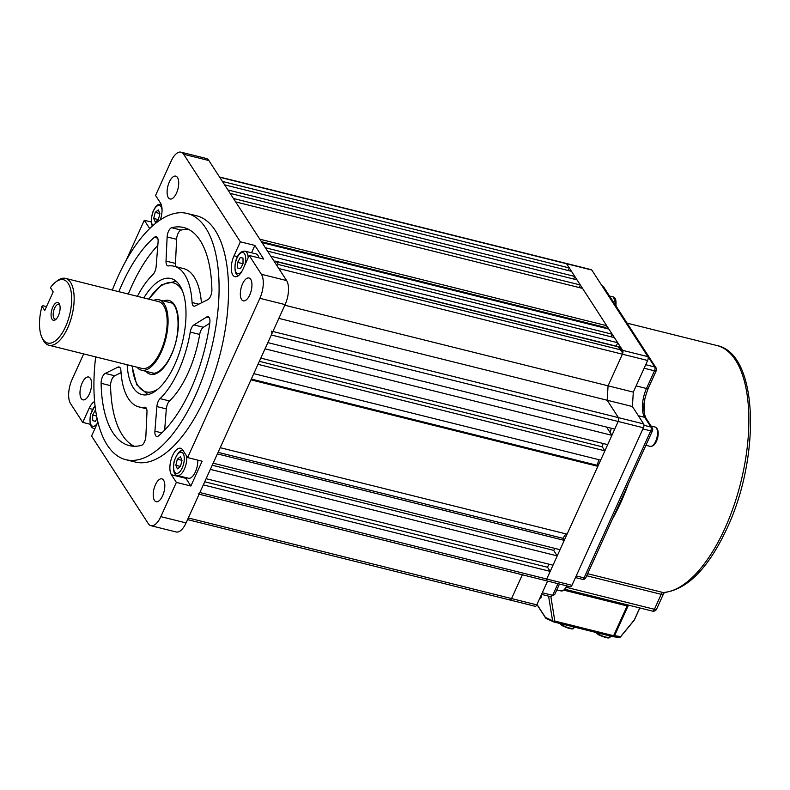 <?xml version="1.0" encoding="UTF-8"?>
<svg xmlns="http://www.w3.org/2000/svg" width="790" height="790" viewBox="0 0 790 790"><rect width="100%" height="100%" fill="white"/><g stroke="black" fill="none" stroke-linecap="round" stroke-linejoin="round"><path stroke-width="1.19" d="M539.748 598.346L540.716 598.07A10.872 2.084 -106.2 0 0 541.278 594.979M564.179 590.239L627.122 605.93A1.817 0.622 24.4 0 0 628.07 605.96L629.413 605.357M633.936 620.427A1.817 0.879 -140.6 0 0 634.182 620.269A1.817 0.879 -140.6 0 0 634.281 620.002L639.752 607.935M620.397 636.938A1.817 0.879 -140.6 0 0 620.594 636.799A1.817 0.879 -140.6 0 0 620.703 636.533L634.281 620.002A1.817 0.622 -155.6 0 0 634.429 619.864L639.831 607.954M618.718 637.402A1.817 1.728 -82.7 0 0 620.703 636.533L614.561 635.743A1.817 1.728 97.3 0 1 612.645 636.631M536.983 604.439L545.386 617.415A1.817 1.758 114.6 0 0 546.344 618.56L553.533 621.858A1.817 1.758 -65.4 0 1 552.575 620.713L548.586 596.154M610.127 432.565A14.497 6.429 -76 0 0 611.213 428.239M632.395 406.534L643.653 423.924A2.903 1.284 104 0 1 643.415 427.775L571.95 585.311A2.903 1.284 104 0 1 570.37 586.753L545.139 580.462A2.903 1.284 -76 0 0 546.729 579.021L618.185 421.485A2.903 1.284 -76 0 0 618.432 417.634L607.164 400.244L632.395 406.534L633.304 392.116L647.652 360.487L622.421 354.197A2.903 1.284 -76 0 0 622.658 350.355L566.568 263.732A2.903 1.284 -76 0 0 566.144 263.396A2.903 1.284 104 0 1 566.568 263.732L569.284 267.928L568.119 270.496M547.588 581.075L536.795 604.854A2.903 1.284 104 0 1 535.215 606.295L509.985 600.005A2.903 1.284 -76 0 0 511.574 598.563L522.358 574.784L511.574 598.563A2.903 1.284 104 0 1 509.985 600.005A2.903 1.284 -76 0 1 509.56 599.679M219.511 176.97L591.374 269.686A2.903 1.284 104 0 1 591.789 270.022L647.889 356.646A2.903 1.284 104 0 1 647.652 360.487M284.815 305.226L608.073 385.826L622.421 354.197L608.073 385.826L607.164 400.244L608.073 385.826L633.304 392.116M544.715 580.137A2.903 1.284 -76 0 0 545.139 580.462L199.1 494.185M248.159 257.747A12.689 5.619 104 0 0 244.989 251.151L256.019 253.906A12.689 5.619 104 0 1 258.863 257.876M237.672 268.007L237.642 262.399L240.298 257.461L243.004 258.123L243.034 263.741L240.377 268.679L237.672 268.007M243.034 263.741L237.642 262.399M243.004 258.132L240.298 257.461M617.74 342.741L270.861 256.256L267.553 251.141L614.423 337.626L617.74 342.741L616.2 346.139M553 565.186L206.121 478.691L210.347 469.388L557.217 555.884L553 565.186M204.728 481.781L547.51 567.25L550.186 571.387L203.316 484.892L199.85 492.526L546.729 579.021A2.903 1.284 104 0 1 545.139 580.462M574.804 276.451L227.935 189.965L224.617 184.85L571.496 271.335L574.804 276.451L573.639 279.018M580.324 284.983L233.455 198.488L230.137 193.372L577.016 279.867L580.324 284.983L579.159 287.55M606.69 325.697L259.821 239.202L235.657 201.904L582.536 288.39L606.69 325.697L605.851 327.564A148.925 65.985 104 0 1 606.078 328.403M612.211 334.219L265.341 247.734L262.023 242.619L608.902 329.104L612.211 334.219L611.045 336.787M278.85 318.38L607.164 400.244L618.432 417.634A2.903 1.284 104 0 1 618.185 421.485L614.729 429.118L267.85 342.623L271.316 334.99A2.903 1.284 -76 0 0 271.553 331.148M606.582 427.084L611.914 435.32L607.688 444.622L260.819 358.127L265.035 348.825L611.914 435.32M603.106 443.476A148.925 65.985 104 0 1 602.296 446.834L604.873 450.823L600.657 460.126L253.788 373.64L258.004 364.328L604.873 450.823M598.86 459.671A148.925 65.985 104 0 1 597.181 465.3L597.842 466.327L567.072 534.168L220.193 447.683L250.973 379.842L597.842 466.327M565.917 533.882A148.925 65.985 104 0 1 562.914 538.316L564.258 540.37L560.031 549.682L213.162 463.187L217.378 453.885L564.258 540.37M555.212 548.477A148.925 65.985 104 0 1 553.642 550.354L557.217 555.884M547.51 567.25L548.902 564.159M550.186 571.387L546.729 579.021L571.95 585.311M198.27 493.977A2.903 1.284 -76 0 0 199.85 492.526M591.789 270.022L219.689 177.246L222.405 181.443L569.284 267.928M212.233 465.231L553.642 550.354M218.08 452.334L562.914 538.316M251.319 379.062L597.181 465.3M259.367 361.326L602.296 446.834M261.421 241.681L605.851 327.564M276.925 265.618L278.307 264.492L620.14 349.723L621.987 351.461L622.421 354.197L278.801 268.521M620.14 349.723L618.303 346.889L619.074 346.958L621.987 351.461M273.913 260.967L276.48 261.658L278.307 264.492M249.729 294.956A11.781 5.224 -76 0 0 248.988 277.981A11.781 5.224 -76 0 0 242.55 283.877A11.781 5.224 -76 0 0 243.29 300.852A11.781 5.224 -76 0 0 249.729 294.956M176.496 193.106A11.781 5.224 -76 0 0 175.755 176.131A11.781 5.224 -76 0 0 169.317 182.026A11.781 5.224 -76 0 0 170.057 199.001A11.781 5.224 -76 0 0 176.496 193.106M89.379 393.973A11.781 5.224 -76 0 0 88.638 377.008A11.781 5.224 -76 0 0 82.2 382.893A11.781 5.224 -76 0 0 82.94 399.868A11.781 5.224 -76 0 0 89.379 393.973M101.1 383.298A7.248 3.209 104 0 1 102.473 376.87A7.248 3.209 104 0 1 105.228 373.423L117.898 367.162A7.248 3.209 104 0 1 119.112 366.985A7.248 3.209 104 0 1 120.91 370.619A72.502 32.123 -76 0 0 138.961 406.919A72.502 32.123 -76 0 0 144.609 407.206A7.248 3.209 104 0 1 145.172 407.235A7.248 3.209 104 0 1 146.98 412.064L145.874 436.189A7.248 3.209 104 0 1 141.331 445.412A112.377 49.79 -76 0 1 129.313 445.609A112.377 49.79 -76 0 1 101.1 383.298L110.561 385.658A112.377 49.79 -76 0 0 134.172 446.261M105.228 373.423L114.688 375.783A7.248 3.209 -76 0 0 111.933 379.23A7.248 3.209 -76 0 0 110.561 385.658M209.271 317.659L206.694 317.017A7.248 3.209 104 0 1 208.135 316.701A7.248 3.209 104 0 1 209.824 322.853A112.377 49.79 -76 0 1 158.583 435.823A7.248 3.209 104 0 1 156.697 436.455A7.248 3.209 104 0 1 154.909 431.162L156.874 406.564A7.248 3.209 104 0 1 158.197 401.409A7.248 3.209 104 0 1 160.054 398.614A72.502 32.123 -76 0 0 190.232 332.077A7.248 3.209 104 0 1 191.397 328.215A7.248 3.209 104 0 1 193.915 324.907L203.376 327.257A7.248 3.209 -76 0 0 200.858 330.576A7.248 3.209 -76 0 0 199.692 334.437L190.232 332.077M160.054 398.614L169.514 400.974A7.248 3.209 -76 0 0 167.658 403.769A7.248 3.209 -76 0 0 166.334 408.924L156.874 406.564M176.595 239.301L167.134 236.941A7.248 3.209 104 0 1 168.487 231.332A7.248 3.209 104 0 1 171.677 227.718L181.137 230.078A7.248 3.209 -76 0 0 177.947 233.692A7.248 3.209 -76 0 0 176.595 239.301L175.489 263.425A7.248 3.209 -76 0 0 175.874 266.674M157.684 238.126L154.425 237.306A112.377 49.79 -76 0 0 122.272 283.709A112.377 49.79 -76 0 0 118.846 291.688M157.822 245.394A112.377 49.79 -76 0 0 131.733 286.069A112.377 49.79 -76 0 0 128.306 294.038M154.425 237.306A7.248 3.209 104 0 1 156.311 236.684A7.248 3.209 104 0 1 158.099 241.967L156.134 266.566A7.248 3.209 104 0 1 152.954 274.515A72.502 32.123 -76 0 0 137.401 296.309M127.141 364.743A59.813 26.505 -76 0 0 142.032 394.605A59.813 26.505 -76 0 0 174.718 364.704A59.813 26.505 -76 0 0 170.976 278.524A59.813 26.505 -76 0 0 143.81 297.909M95.669 356.892A126.884 56.218 -76 0 0 125.808 459.681A126.884 56.218 -76 0 0 195.15 396.244A126.884 56.218 -76 0 0 187.2 213.458A126.884 56.218 -76 0 0 117.858 276.885A126.884 56.218 -76 0 0 112.338 290.058M125.808 459.681L135.268 462.041A126.884 56.218 -76 0 0 204.61 398.604A126.884 56.218 -76 0 0 196.661 215.808L187.2 213.458M162.602 495.824A11.781 5.224 -76 0 0 161.871 478.849A11.781 5.224 -76 0 0 155.433 484.744A11.781 5.224 -76 0 0 156.163 501.719A11.781 5.224 -76 0 0 162.602 495.824M172.605 455.504A14.497 6.429 -76 0 0 171.4 474.721L176.368 482.404L190.874 486.018L202.122 461.212L187.615 457.588L182.648 449.915A14.497 6.429 -76 0 0 180.535 448.256A14.497 6.429 -76 0 0 172.605 455.504M185.443 477.496A14.497 6.429 -76 0 0 185.897 478.345L190.874 486.018M187.615 457.588L259.871 298.314A18.131 8.028 -76 0 0 261.381 274.278L249.196 255.466L263.702 259.081L254.864 245.433L240.358 241.819L234.028 255.772A14.497 6.429 -76 0 0 234.936 276.668A14.497 6.429 -76 0 0 242.866 269.42L249.196 255.466M240.358 241.819L183.645 154.248A18.131 8.028 -76 0 0 180.999 152.164A18.131 8.028 -76 0 0 171.084 161.219L155.561 195.456L160.528 203.129A14.497 6.429 -76 0 1 160.311 219.867M151.255 221.99L144.303 220.262L149.28 227.935A14.497 6.429 -76 0 0 149.725 228.527M144.303 220.262L125.798 261.056M83.681 353.9L72.058 379.536A18.131 8.028 -76 0 0 70.547 403.572L82.733 422.393L90.267 424.269M94.612 401.518A14.497 6.429 -76 0 0 89.063 408.43L82.733 422.393M97.901 422.077A14.497 6.429 -76 0 0 97.911 422.058L91.571 436.031L148.283 523.612A18.131 8.028 -76 0 0 150.93 525.686A18.131 8.028 -76 0 0 160.834 516.63L176.368 482.404M160.834 516.63L186.065 522.921L285.101 304.604L259.871 298.314M261.381 274.278L286.612 280.569L208.866 160.538L183.645 154.248M206.694 317.017L193.915 324.907M201.42 302.856A72.502 32.123 -76 0 0 183.507 268.57L174.047 266.22A72.502 32.123 -76 0 1 192.089 302.521A7.248 3.209 104 0 0 193.896 306.145A7.248 3.209 104 0 0 195.11 305.967L207.78 299.706A7.248 3.209 104 0 0 211.898 289.831A112.377 49.79 -76 0 0 183.695 227.52A112.377 49.79 -76 0 0 171.677 227.718M174.047 266.22A72.502 32.123 -76 0 0 168.398 265.934A7.248 3.209 104 0 1 167.836 265.904A7.248 3.209 104 0 1 166.028 261.065L175.489 263.425M167.134 236.941L166.028 261.065M286.612 280.569A18.131 8.028 104 0 1 285.101 304.604M186.065 522.921A18.131 8.028 104 0 1 176.16 531.976L150.93 525.686M180.999 152.164L206.22 158.454A18.131 8.028 104 0 1 208.866 160.538M114.688 375.783L121.048 372.643M169.514 400.974A72.502 32.123 -76 0 0 199.692 334.437M209.755 323.317L203.376 327.257M164.646 430.096L166.334 408.924M188.287 229.228A112.377 49.79 -76 0 0 181.137 230.078M254.864 245.433L251.536 252.78M97.052 418.295L95.412 421.337L92.707 420.665L92.677 415.056L95.333 410.119M96.597 416.034L92.677 415.056M58.381 315.714A9.154 4.059 -76 0 0 59.467 304.17A9.154 4.059 -76 0 0 52.802 307.103A9.154 4.059 -76 0 0 51.33 317.412A9.154 4.059 -76 0 0 55.616 319.614A9.154 4.059 -76 0 0 58.381 315.714M59.773 305.068A7.614 3.377 -76 0 0 58.776 304.357A7.614 3.377 -76 0 0 54.619 308.159A7.614 3.377 -76 0 0 55.093 319.13A7.614 3.377 -76 0 0 56.317 318.963M55.527 282.158L57.097 280.924A34.444 15.257 104 0 1 65.501 278.386L158.523 301.582A34.444 15.257 104 0 1 160.686 351.195A34.444 15.257 104 0 1 141.864 368.407L48.842 345.22A34.444 15.257 104 0 1 42.611 339.029L41.801 337.202A32.627 14.457 -76 0 0 65.531 326.754A32.627 14.457 -76 0 0 70.794 289.989A32.627 14.457 -76 0 0 55.527 282.158A32.627 14.457 -76 0 0 50.441 287.639L53.187 291.875L44.744 310.48L42.008 306.244A32.627 14.457 -76 0 0 41.801 337.202M65.501 278.386A34.444 15.257 104 0 1 67.663 327.998A34.444 15.257 104 0 1 48.842 345.22M42.008 306.244L42.996 305.73L46.501 306.609M136.996 367.202A36.251 16.067 -76 0 0 141.43 370.174A36.251 16.067 -76 0 0 161.239 352.044A36.251 16.067 -76 0 0 158.968 299.815A36.251 16.067 -76 0 0 153.665 300.368M197.767 460.116A12.689 5.619 104 0 1 194.923 472.884A12.689 5.619 104 0 1 188.464 478.246A12.689 5.619 104 0 1 188.455 478.246L177.424 475.501A12.689 5.619 104 0 0 184.208 469.467A12.689 5.619 104 0 0 186.608 456.028M177.335 459.168L180.436 456.699L182.016 460.323L180.495 466.416L177.394 468.885L175.815 465.261L177.335 459.168L182.006 460.333M180.485 466.426L175.815 465.261M158.375 219.63L155.275 222.099L153.695 218.465L155.215 212.372L158.316 209.913L159.896 213.537L158.375 219.63L153.695 218.465M159.896 213.537L155.215 212.372M644.739 399.483A126.884 56.218 104 0 1 644.077 412.015M628.376 483.885A126.884 56.218 104 0 1 620.861 502.391A126.884 56.218 104 0 1 612.309 519.297M724.924 528.332A126.884 56.218 -76 0 0 716.974 345.546C758.351 353.574 761.037 456.077 727.116 528.125C708.541 568.109 687.428 589.587 663.788 592.579A3.624 3.219 -92.5 0 1 662.958 592.49A126.884 56.218 -76 0 0 724.924 528.332M587.632 573.708L662.958 592.49A3.624 1.61 104 0 0 661.19 594.327L586.703 575.752M645.726 364.713L654.752 366.965L602.197 286.089M636.118 385.905L646.496 388.492L654.515 370.816L644.136 368.229M542.295 592.747L552.032 595.176A0.721 0.602 147.1 0 0 552.951 594.712L557.957 583.662M576.206 575.92L584.057 577.885L650.733 430.886L642.882 428.931M643.959 425.297L650.97 427.044L644.68 417.327L638.36 415.747M566.627 587.395L654.406 609.288L661.19 594.327A3.624 1.244 -155.6 0 0 663.383 594.12L656.599 609.08A3.624 1.244 -155.6 0 1 654.406 609.288A3.624 1.61 -76 0 1 652.421 611.095A3.624 3.624 0 0 0 656.599 609.08M575.456 577.579L582.467 579.327A2.903 1.284 104 0 0 584.057 577.885A2.903 0.997 24.4 0 0 585.815 577.717L652.491 430.728A2.903 0.997 24.4 0 1 650.733 430.886A2.903 1.284 104 0 0 650.97 427.044A2.903 2.4 -32.9 0 1 652.283 427.953L645.993 418.226A2.903 2.4 -32.9 0 0 644.68 417.327A21.755 9.638 104 0 1 646.496 388.492A2.903 0.997 24.4 0 0 648.254 388.325L656.273 370.648A2.903 0.997 -155.6 0 1 654.515 370.816A2.903 1.284 104 0 0 654.752 366.965A2.903 2.4 147.1 0 1 656.065 367.873L603.718 287.047A2.903 2.4 147.1 0 0 602.414 286.148A2.903 1.284 104 0 0 602.029 285.822A2.903 2.903 0 0 1 603.718 287.047M552.032 595.176A2.903 1.284 104 0 1 550.452 596.618L541.535 594.396M552.951 594.712A2.903 0.997 24.4 0 0 554.708 594.544L559.468 584.037M596.875 632.701A8.157 2.795 24.4 0 0 598.168 633.718A8.157 2.795 24.4 0 0 610.176 636.464L610.354 636.059M560.614 623.656A8.157 2.795 24.4 0 0 561.897 624.673A8.157 2.795 24.4 0 0 573.915 627.428L574.093 627.023M615.815 305.72A9.974 4.414 -76 0 0 613.534 297.03L609.534 296.033M656.905 437.749A9.974 4.414 -76 0 0 655.029 427.015C658.05 428.387 658.929 432.031 657.636 437.937C656.006 443.753 653.528 446.567 650.2 446.36A9.974 4.414 -76 0 0 656.905 437.749M567.358 586.002L564.475 590.012L561.147 590.95A9.974 4.414 -76 0 0 561.147 590.95L561.137 590.95A9.974 4.414 -76 0 0 566.647 585.834M536.933 604.557L545.574 617.899A1.817 1.501 147.1 0 1 545.386 617.415L552.575 620.713A1.817 0.958 170.8 0 0 554.837 621.068L613.603 635.723L627.122 605.93M550.877 596.697L554.837 621.068A1.817 0.8 104 0 1 553.849 621.967L612.615 636.621A1.817 0.8 -76 0 0 613.603 635.723A1.817 0.622 -155.6 0 0 614.561 635.743L628.07 605.96M634.429 619.666A1.817 0.622 -155.6 0 1 634.429 619.864A1.817 1.817 0 0 1 634.182 620.269L620.594 636.799A1.817 1.817 0 0 1 618.965 637.451L612.823 636.661A1.817 1.817 0 0 1 612.615 636.621A1.817 0.8 -76 0 1 612.576 636.612L553.889 621.977M546.344 618.56A1.817 1.817 0 0 1 545.574 617.899A1.817 1.501 147.1 0 0 545.752 618.116M643.415 427.775L271.316 334.99M272.906 331.484L643.653 423.924M622.658 350.355L647.889 356.646M188.316 517.963L536.795 604.854M244.703 265.351A10.872 4.819 -76 0 0 245.019 264.225A10.872 4.819 -76 0 0 242.965 252.514A10.872 4.819 -76 0 0 235.657 261.905A10.872 4.819 -76 0 0 236.25 272.56A10.872 4.819 -76 0 0 242.175 270.832M618.303 346.889L276.48 261.658M163.441 300.931A38.068 16.866 104 0 1 177.938 315.338A38.068 16.866 104 0 1 171.252 355.253A38.068 16.866 104 0 1 145.893 371.28M149.043 394.329A58.006 25.695 104 0 1 147.197 394.022L136.749 384.809L131.96 365.938M132.236 366.007A56.189 24.895 -76 0 0 158.227 388.858M182.579 291.204A56.189 24.895 -76 0 0 148.905 299.173M176.822 281.852L175.261 281.467A58.006 25.695 104 0 1 177.039 282.06M171.4 474.721L185.897 478.345M234.028 255.772L237.425 256.622M149.28 227.935L150.12 228.142M89.063 408.43L92.46 409.279M145.686 407.472L144.609 407.206M120.09 367.706L117.898 367.162M154.909 431.162L161.841 432.89M192.089 302.521L198.744 304.17M95.086 406.188A10.872 4.819 -76 0 0 90.692 414.562A10.872 4.819 -76 0 0 91.334 425.287A10.872 4.819 -76 0 0 97.358 423.252M94.998 428.457A12.689 5.619 104 0 1 93.882 428.427C90.406 427.706 89.29 423.065 90.514 414.523L95.027 405.635M176.289 473.348A10.872 4.819 -76 0 0 183.596 463.957A10.872 4.819 -76 0 0 181.542 452.236A10.872 4.819 -76 0 0 174.234 461.637A10.872 4.819 -76 0 0 176.289 473.348M162.059 210.012A10.872 4.819 -76 0 0 159.422 205.449A10.872 4.819 -76 0 0 152.598 213.172A10.872 4.819 -76 0 0 152.826 225.654M716.974 345.546L627.092 323.14M664.518 592.382L663.383 594.12M565.196 589.35L652.421 611.095M550.452 596.618L554.708 594.544M582.467 579.327A2.903 2.903 0 0 0 585.815 577.717M652.491 430.728A2.903 2.903 0 0 0 652.283 427.953M645.993 418.226C641.579 408.272 644.482 398.298 648.254 388.325M656.273 370.648A2.903 2.903 0 0 0 656.065 367.873M610.176 636.464C610.334 638.952 606.325 638.32 598.149 634.558L595.867 632.444M573.915 627.428C574.063 629.907 570.064 629.274 561.888 625.512L559.596 623.409M616.417 306.658L613.534 297.03M651.029 426.017L655.029 427.015M645.884 445.284L650.2 446.36M556.822 589.873L561.137 590.95M244.989 251.151C240.674 250.934 237.504 254.508 235.479 261.865C234.255 270.407 235.371 275.048 238.847 275.769M618.846 346.8L275.088 261.085M187.566 519.613L509.985 600.005M170.008 302.57C179.182 302.856 181.72 333.666 171.173 354.898C162.938 372.979 153.161 374.302 152.46 372.92M147.197 394.022L148.757 394.417M175.261 281.467L161.713 284.696L148.619 299.104M146.594 408.825L138.961 406.919M94.899 428.684L93.882 428.427M155.877 373.769L141.43 370.174M173.415 303.419L158.968 299.815M183.556 450.873C180.525 449.214 177.375 452.749 174.086 461.478C172.803 470.425 173.919 475.096 177.424 475.501M161.002 203.998L157.704 204.877L155.462 207.039L153.102 211.246L151.305 218.435L151.404 223.254L152.302 226.118"/></g></svg>
